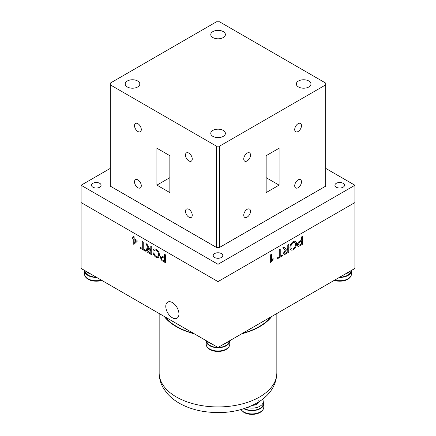 <?xml version="1.0" encoding="UTF-8"?>
<svg xmlns="http://www.w3.org/2000/svg" width="436" height="436" viewBox="0 0 436 436"><rect width="100%" height="100%" fill="white"/><g stroke="black" fill="none" stroke-linecap="round" stroke-linejoin="round"><path stroke-width="0.65" d="M172.362 302.562A9.303 5.374 -120 0 0 167.707 302.099A9.303 5.374 -120 0 0 166.28 309.555A9.303 5.374 -120 0 0 172.362 317.757A9.303 5.374 -120 0 0 177.011 318.215A9.303 5.374 -120 0 0 178.438 310.759A9.303 5.374 -120 0 0 172.362 302.562M218 347.487L354.92 268.44L354.92 202.56L218 281.612L218 347.487L81.08 268.44L81.08 202.56L218 281.612L354.92 202.56L354.92 185.256L325.708 168.394M270.974 316.901A58.413 33.725 180 0 1 242.612 333.278M193.388 333.278A58.413 33.725 180 0 1 178.913 327.752A58.413 33.725 180 0 1 165.026 316.901M271.835 316.405A58.844 33.975 180 0 1 261.731 325.425A58.844 33.975 180 0 1 241.751 333.774M194.249 333.774A58.844 33.975 180 0 1 164.165 316.405M260.03 412.461A11.336 6.545 180 0 1 254.657 414.2L254.657 414.2A11.336 6.545 180 0 1 249.376 414.2L249.376 414.2A11.336 6.545 180 0 1 244.002 412.461M263.257 401.785A11.777 6.802 180 0 1 263.796 403.818A11.777 6.802 180 0 1 256.668 410.063A11.777 6.802 180 0 1 243.909 408.75M262.532 399.327A11.243 6.491 180 0 1 263.257 401.621A11.243 6.491 180 0 1 247.414 407.546M258.041 400.286A6.453 3.728 180 0 1 258.401 401.066M258.395 402.194A6.453 3.728 180 0 1 252.64 405.333M263.257 401.621L263.257 403.818A11.243 6.491 180 0 1 256.531 409.758A11.243 6.491 180 0 1 244.405 408.592M302.442 236.416L302.442 244.324L298.911 246.286C297.902 246.613 297.385 246.177 297.352 244.988C297.494 243.239 298.306 241.975 299.799 241.184L301.478 240.214L301.478 236.971L302.404 236.437M297.352 244.988L297.314 244.967C297.456 243.217 298.273 241.953 299.761 241.163L299.799 241.184M301.478 241.13L299.826 242.084L298.317 244.4L299.052 245.294L301.478 243.964L301.478 241.13M289.94 247.528C290.016 245.027 291.101 243.059 293.188 241.615L293.226 241.637C295.276 240.683 296.355 241.375 296.475 243.708C296.436 246.253 295.357 248.264 293.221 249.746C291.128 250.711 290.049 249.975 289.978 247.55L289.94 247.528M289.978 247.55C290.054 245.048 291.139 243.081 293.226 241.637M295.51 244.253C295.494 242.465 294.736 241.893 293.232 242.547C291.689 243.67 290.926 245.157 290.943 246.999C290.932 248.858 291.689 249.468 293.215 248.836C294.812 247.67 295.575 246.144 295.51 244.253L295.472 244.231C295.537 246.122 294.774 247.648 293.177 248.814L293.215 248.836M284.01 249.196L282.888 247.664L284.032 247.049L286.321 249.234L287.787 248.427L287.787 244.879L288.752 244.324L288.752 252.226L285.782 253.943C284.403 254.847 283.634 254.58 283.482 253.136L285.302 249.964L284.01 249.196M284.049 249.218L282.926 247.686M287.787 249.338L285.951 250.395L284.452 252.553C284.539 253.36 284.97 253.523 285.743 253.049L287.787 251.872L287.787 249.338M277.078 258.924L277.078 258.052L279.269 256.788L279.269 249.795L280.239 249.234L280.239 256.232L282.43 254.962L282.43 255.872L277.078 258.968M270.669 262.663L270.669 254.76L271.546 254.253L271.546 260.412L273.127 258.335L273.127 259.267L270.669 262.663M164.481 254.27L165.446 254.826L165.446 262.734L161.92 260.619L160.355 257.523C160.497 255.937 161.315 255.61 162.802 256.542L164.481 257.513L164.481 254.27M164.481 258.423L162.83 257.474C161.909 256.88 161.402 257.071 161.32 258.047L162.056 259.796L164.481 261.262L164.481 258.423M159.478 255.229L158.519 257.79L156.23 257.513C154.137 256.057 153.052 254.079 152.982 251.572C153.058 249.158 154.142 248.433 156.23 249.403C158.279 250.814 159.363 252.76 159.478 255.229L158.535 257.78M158.513 254.662C158.497 252.853 157.739 251.409 156.235 250.319C154.693 249.665 153.935 250.269 153.952 252.139C153.935 253.975 154.693 255.463 156.224 256.597C157.816 257.267 158.579 256.624 158.513 254.662M150.791 246.367L151.755 246.923L151.755 254.826L148.785 253.114C147.406 252.428 146.638 251.278 146.491 249.654C146.583 248.449 147.188 248.089 148.305 248.58L145.929 243.561L147.036 244.198L149.799 249.343L150.791 249.91L150.791 246.367M150.791 250.825L148.954 249.768C148.077 249.169 147.581 249.31 147.455 250.188L148.747 252.182L150.791 253.36L150.791 250.825M142.278 241.451L143.242 242.007L143.242 249L145.433 250.269L145.433 251.18L140.081 248.089L140.081 247.174L142.278 248.444L142.278 241.451M137.138 241.375L133.89 244.367L133.236 244.035L133.236 239.168L132.359 238.661L132.359 237.647L133.236 238.154L133.236 236.23L134.114 236.737L134.114 238.661L137.1 240.383L137.138 241.375M137.1 241.397L133.852 244.389M136.016 240.776L134.114 239.675L134.114 242.525L136.016 240.776M99.681 183.305A4.785 2.763 0 0 0 94.465 182.706A4.785 2.763 0 0 0 91.506 185.256A4.785 2.763 0 0 0 92.912 187.213A4.785 2.763 0 0 0 98.127 187.812A4.785 2.763 0 0 0 101.081 185.256A4.785 2.763 0 0 0 99.681 183.305M221.384 253.572A4.785 2.763 0 0 0 216.169 252.973A4.785 2.763 0 0 0 213.215 255.523A4.785 2.763 0 0 0 214.616 257.48A4.785 2.763 0 0 0 219.831 258.079A4.785 2.763 0 0 0 222.785 255.523A4.785 2.763 0 0 0 221.384 253.572M343.088 183.305A4.785 2.763 0 0 0 337.873 182.706A4.785 2.763 0 0 0 334.919 185.256A4.785 2.763 0 0 0 336.32 187.213A4.785 2.763 0 0 0 341.535 187.812A4.785 2.763 0 0 0 344.495 185.256A4.785 2.763 0 0 0 343.088 183.305M110.292 168.394L81.08 185.256L81.08 202.56L218 281.612L218 264.309L354.92 185.256M81.08 185.256L218 264.309M347.721 279.28A11.336 6.545 180 0 1 342.342 281.018L342.342 281.018A11.336 6.545 180 0 1 337.066 281.018L337.066 281.018A11.336 6.545 180 0 1 334.232 280.381L337.066 281.018A19.277 19.277 0 0 0 342.342 281.018C348.086 279.988 351.133 277.628 351.487 273.939A11.777 6.802 180 0 1 334.717 280.103M351.481 270.424A11.777 6.802 180 0 1 351.487 270.631A11.777 6.802 180 0 1 339.344 277.432M226.017 349.547A11.336 6.545 180 0 1 220.638 351.28L220.638 351.28A11.336 6.545 180 0 1 215.362 351.28L215.362 351.28A11.336 6.545 180 0 1 209.983 349.547M229.772 340.69A11.777 6.802 180 0 1 229.777 340.898A11.777 6.802 180 0 1 222.507 347.181A11.777 6.802 180 0 1 209.672 345.71A11.777 6.802 180 0 1 206.223 340.898A11.777 6.802 180 0 1 206.228 340.69M101.283 280.103A11.777 6.802 180 0 1 87.963 278.751A11.777 6.802 180 0 1 84.513 273.939C84.562 276.037 85.783 277.803 88.186 279.242L93.658 281.018A19.277 19.277 0 0 0 98.934 281.018L101.773 280.381A11.336 6.545 180 0 1 98.934 281.018L98.934 281.018A11.336 6.545 180 0 1 93.658 281.018L93.658 281.018A11.336 6.545 180 0 1 88.279 279.28M96.656 277.432A11.777 6.802 180 0 1 87.963 275.443A11.777 6.802 180 0 1 84.513 270.631A11.777 6.802 180 0 1 84.519 270.424M345.007 274.162A11.243 6.491 0 0 0 349.618 271.497M339.873 277.122A11.243 6.491 0 0 0 350.947 270.729M86.383 271.497A11.243 6.491 0 0 0 90.993 274.162M85.053 270.729A11.243 6.491 0 0 0 96.127 277.122M208.086 341.764A11.243 6.491 0 0 0 212.703 344.429M223.297 344.429A11.243 6.491 0 0 0 227.914 341.764M206.762 340.996A11.243 6.491 0 0 0 217.831 347.388M218.169 347.388A11.243 6.491 0 0 0 229.238 340.996M188.864 209.324A4.785 2.763 -120 0 0 186.472 209.089A4.785 2.763 -120 0 0 185.741 212.921A4.785 2.763 -120 0 0 188.864 217.139A4.785 2.763 -120 0 0 191.262 217.379A4.785 2.763 -120 0 0 191.993 213.542A4.785 2.763 -120 0 0 188.864 209.324M137.901 179.899A4.785 2.763 -120 0 0 135.509 179.665A4.785 2.763 -120 0 0 134.773 183.502A4.785 2.763 -120 0 0 137.901 187.72A4.785 2.763 -120 0 0 140.294 187.954A4.785 2.763 -120 0 0 141.03 184.117A4.785 2.763 -120 0 0 137.901 179.899M137.901 123.688A4.785 2.763 -120 0 0 135.509 123.448A4.785 2.763 -120 0 0 134.773 127.285A4.785 2.763 -120 0 0 137.901 131.503A4.785 2.763 -120 0 0 140.294 131.743A4.785 2.763 -120 0 0 141.03 127.906A4.785 2.763 -120 0 0 137.901 123.688M188.864 153.112A4.785 2.763 -120 0 0 186.472 152.873A4.785 2.763 -120 0 0 185.741 156.709A4.785 2.763 -120 0 0 188.864 160.928A4.785 2.763 -120 0 0 191.262 161.167A4.785 2.763 -120 0 0 191.993 157.331A4.785 2.763 -120 0 0 188.864 153.112M308.824 80.998A7.314 4.224 0 0 0 300.851 80.082A7.314 4.224 0 0 0 296.333 83.984A7.314 4.224 0 0 0 298.48 86.971A7.314 4.224 0 0 0 306.448 87.887A7.314 4.224 0 0 0 310.966 83.984A7.314 4.224 0 0 0 308.824 80.998M223.248 130.408A7.314 4.224 0 0 0 215.275 129.492A7.314 4.224 0 0 0 210.762 133.394A7.314 4.224 0 0 0 212.904 136.375A7.314 4.224 0 0 0 220.878 137.291A7.314 4.224 0 0 0 225.39 133.394A7.314 4.224 0 0 0 223.248 130.408M137.672 80.998A7.314 4.224 0 0 0 129.705 80.082A7.314 4.224 0 0 0 125.187 83.984A7.314 4.224 0 0 0 127.328 86.971A7.314 4.224 0 0 0 135.302 87.887A7.314 4.224 0 0 0 139.814 83.984A7.314 4.224 0 0 0 137.672 80.998M223.248 31.594A7.314 4.224 0 0 0 215.275 30.678A7.314 4.224 0 0 0 210.762 34.58A7.314 4.224 0 0 0 212.904 37.567A7.314 4.224 0 0 0 220.878 38.482A7.314 4.224 0 0 0 225.39 34.58A7.314 4.224 0 0 0 223.248 31.594M298.099 123.688A4.785 2.763 120 0 0 294.97 127.906A4.785 2.763 120 0 0 295.706 131.743A4.785 2.763 120 0 0 298.099 131.503A4.785 2.763 120 0 0 301.227 127.285A4.785 2.763 120 0 0 300.491 123.448A4.785 2.763 120 0 0 298.099 123.688M247.136 153.112A4.785 2.763 120 0 0 244.007 157.331A4.785 2.763 120 0 0 244.738 161.167A4.785 2.763 120 0 0 247.136 160.928A4.785 2.763 120 0 0 250.259 156.709A4.785 2.763 120 0 0 249.528 152.873A4.785 2.763 120 0 0 247.136 153.112M247.136 209.324A4.785 2.763 120 0 0 244.007 213.542A4.785 2.763 120 0 0 244.738 217.379A4.785 2.763 120 0 0 247.136 217.139A4.785 2.763 120 0 0 250.259 212.921A4.785 2.763 120 0 0 249.528 209.089A4.785 2.763 120 0 0 247.136 209.324M298.099 179.899A4.785 2.763 120 0 0 294.97 184.117A4.785 2.763 120 0 0 295.706 187.954A4.785 2.763 120 0 0 298.099 187.72A4.785 2.763 120 0 0 301.227 183.502A4.785 2.763 120 0 0 300.491 179.665A4.785 2.763 120 0 0 298.099 179.899M279.084 148.235L266.151 155.701L266.151 192.592L279.084 185.126L279.084 148.235M266.151 177.659L279.084 185.126M216.479 146.169L110.292 84.862L110.292 83.107L216.479 21.8L219.521 21.8L325.708 83.107L325.708 84.862L219.521 146.169L219.521 247.446L216.479 247.446L216.479 146.169L219.521 146.169M219.521 247.446L325.708 186.139L325.708 84.862M169.849 155.701L156.916 148.235L156.916 185.126L169.849 192.592L169.849 155.701M169.849 177.659L156.916 185.126M110.292 84.862L110.292 186.139L216.479 247.446M159.156 372.96A58.844 33.975 0 0 0 196.914 404.673A58.844 33.975 0 0 0 261.731 395.692A58.844 33.975 0 0 0 276.844 372.96C276.413 384.765 270.462 394.384 258.995 401.818C242.481 411.551 223.515 414.68 202.097 411.213C194.358 409.824 187.322 407.464 180.995 404.145C175.703 401.36 171.217 397.921 167.533 393.828L163.887 388.972C160.797 384.045 159.216 378.71 159.156 372.96L159.156 313.517M263.796 403.818L263.796 407.126A11.777 6.802 180 0 1 256.526 413.41A11.777 6.802 180 0 1 243.686 411.933A11.777 6.802 180 0 1 241.043 409.6M229.777 340.898L229.777 344.206A11.777 6.802 180 0 1 222.507 350.49A11.777 6.802 180 0 1 209.672 349.013A11.777 6.802 180 0 1 206.223 344.206L206.223 340.898M276.844 372.96L276.844 313.517M240.939 409.627L243.909 412.423L249.376 414.2A19.277 19.277 0 0 0 254.657 414.2C260.396 413.17 263.442 410.816 263.796 407.126M258.041 402.412L258.041 402.957M351.487 270.631L351.487 273.939M229.777 344.206C229.429 347.895 226.382 350.255 220.638 351.28A19.277 19.277 0 0 1 215.362 351.28L209.896 349.509C207.492 348.07 206.266 346.304 206.223 344.206M84.513 270.631L84.513 273.939"/></g></svg>
